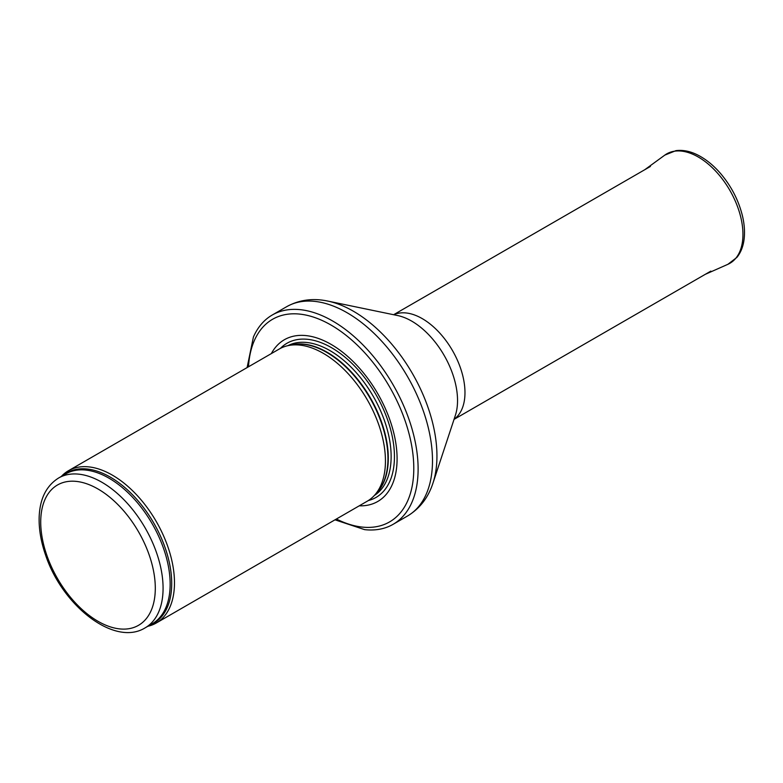 <?xml version="1.0" encoding="UTF-8"?>
<svg xmlns="http://www.w3.org/2000/svg" width="783" height="783" viewBox="0 0 783 783"><rect width="100%" height="100%" fill="white"/><g stroke="black" fill="none" stroke-linecap="round" stroke-linejoin="round"><path stroke-width="1.17" d="M147.85 626.283A87.892 50.738 -120 0 0 156.277 623.004A87.892 50.738 -120 0 0 169.745 552.573A87.892 50.738 -120 0 0 112.331 475.124A87.892 50.738 -120 0 0 68.385 470.769A87.892 50.738 -120 0 0 61.338 476.426M156.277 623.004L367.237 501.208A87.892 50.738 -120 0 0 374.763 495.022A87.892 50.738 -120 0 0 378.189 423.133A87.892 50.738 -120 0 0 323.291 353.329A87.892 50.738 -120 0 0 288.467 345.548A87.892 50.738 -120 0 0 279.345 348.973L68.385 470.769M359.231 505.828A93.383 53.91 -120 0 0 395.493 441.142A93.383 53.91 -120 0 0 331.062 344.363A93.383 53.91 -120 0 0 271.339 353.603M334.977 519.824L364.633 529.641A120.846 69.775 -120 0 0 393.086 524.336A120.846 69.775 -120 0 0 411.613 427.498A120.846 69.775 -120 0 0 332.667 321.01A120.846 69.775 -120 0 0 272.239 315.02A120.846 69.775 -120 0 0 253.418 337.013L247.095 367.599M101.898 482.269A86.512 49.946 -120 0 0 58.637 477.992C46.266 485.773 39.767 498.908 39.15 517.406C38.847 529.22 40.961 541.709 45.512 554.853C62.111 605.553 114.406 646.973 145.158 627.839A86.512 49.946 -120 0 0 158.42 558.514A86.512 49.946 -120 0 0 101.898 482.269M98.012 489.003A81.021 46.774 60 0 1 147.625 616.877A81.021 46.774 60 0 1 48.399 559.591A81.021 46.774 60 0 1 98.012 489.003M145.158 627.839L152.235 623.748A86.512 49.946 -120 0 0 165.497 554.423A86.512 49.946 -120 0 0 108.984 478.178A86.512 49.946 -120 0 0 65.723 473.901L58.637 477.992M149.778 625.167A86.844 50.141 -120 0 0 168.012 557.124A86.844 50.141 -120 0 0 110.305 477.141A86.844 50.141 -120 0 0 63.266 475.32M374.763 495.022L377.435 492.008A86.59 49.995 -120 0 0 380.802 421.185A86.59 49.995 -120 0 0 326.717 352.409A86.59 49.995 -120 0 0 292.411 344.745L288.467 345.548M376.29 493.29A86.512 49.946 -120 0 0 381.752 422.624A86.512 49.946 -120 0 0 327.118 352.242A86.512 49.946 -120 0 0 290.728 345.088M374.362 495.473A86.512 49.946 -120 0 0 386.156 425.786A86.512 49.946 -120 0 0 329.956 350.608A86.512 49.946 -120 0 0 287.88 345.675M368.274 500.572A89.017 51.394 -120 0 0 391.402 432.627A89.017 51.394 -120 0 0 331.493 347.672A89.017 51.394 -120 0 0 280.412 348.386M336.387 519.012A117 67.553 -120 0 0 413.747 465.268A117 67.553 -120 0 0 331.062 325.072A117 67.553 -120 0 0 248.505 366.787M393.086 524.336L407.463 516.036A120.846 69.775 -120 0 0 425.991 419.199A120.846 69.775 -120 0 0 347.045 312.711A120.846 69.775 -120 0 0 286.617 306.721L272.239 315.02M327.862 301.093L397.705 315.569A64.832 37.427 -120 0 1 411.701 321.118A64.832 37.427 -120 0 1 455.354 415.411L432.96 483.131A118.204 68.248 -120 0 0 353.368 311.213A118.204 68.248 -120 0 0 327.862 301.093C312.897 297.931 299.155 299.811 286.617 306.721M454.081 419.238A60.418 34.883 -120 0 0 461.256 370.349A60.418 34.883 -120 0 0 422.243 318.622A60.418 34.883 -120 0 0 393.751 314.746M705.209 274.363L727.867 264.321A63.169 36.468 -120 0 0 729.864 190.357A63.169 36.468 -120 0 0 664.816 155.112L644.791 169.705M432.96 483.131C428.223 497.675 419.717 508.637 407.463 516.036M454.042 419.375L710.847 271.114M393.614 314.717L650.419 166.456M727.867 264.321L736.881 257.421C740.473 252.987 742.803 247.497 743.85 240.949C745.034 233.442 744.604 225.25 742.568 216.372C738.8 200.761 731.537 186.56 720.781 173.757C714.35 166.27 707.46 160.446 700.1 156.277C691.683 151.53 683.618 149.661 675.886 150.659L664.816 155.112"/></g></svg>
